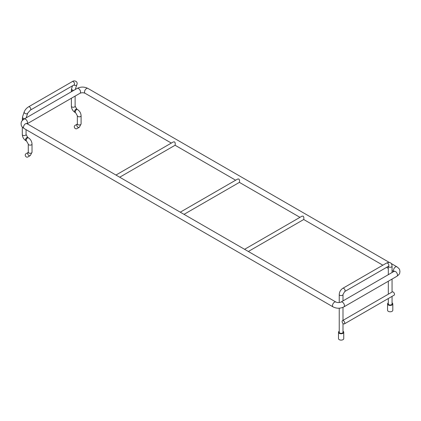 <?xml version="1.0" encoding="UTF-8"?>
<svg xmlns="http://www.w3.org/2000/svg" width="421" height="421" viewBox="0 0 421 421"><rect width="100%" height="100%" fill="white"/><g stroke="black" fill="none" stroke-linecap="round" stroke-linejoin="round"><path stroke-width="0.63" d="M77.322 124.111A1.873 1.531 -120 0 0 77.138 124.3A1.873 1.531 -120 0 0 77.28 126.621A1.873 1.531 -120 0 0 79.38 127.231L76.875 128.679A1.873 1.531 -120 0 1 74.775 128.068A1.873 1.531 -120 0 1 74.633 125.747A1.873 1.531 -120 0 1 74.996 125.432L77.327 124.084M28.265 152.413L25.934 153.76A1.873 1.531 60 0 0 25.544 156.149A1.873 1.531 60 0 0 27.807 157.007L30.312 155.56A1.873 1.531 60 0 1 28.118 154.812A1.873 1.531 60 0 1 28.26 152.439M244.59 249.311L301.962 216.189L303.167 216.126L303.836 217.273L303.836 219.441L248.343 251.479M180.272 212.179L237.644 179.057L238.854 178.993L239.523 180.141L239.523 182.309L184.024 214.347M115.959 175.047L173.331 141.924L174.541 141.861L175.204 143.008L175.204 145.177L119.711 177.215M342.115 321.502A1.873 1.084 60 0 1 342.505 320.639A1.873 1.084 60 0 1 344.378 321.723A1.873 1.084 60 0 1 344.378 323.891A1.873 1.084 60 0 1 342.931 323.386A1.873 1.084 60 0 1 342.115 321.502M344.378 323.891L394.109 295.179A1.873 1.084 -120 0 0 394.109 293.011A1.873 1.084 -120 0 0 392.23 291.932L342.505 320.639M388.309 302.867A2.626 1.516 -0 0 0 387.557 303.93L387.557 310.272A2.626 1.516 -0 0 0 390.183 311.787A2.626 1.516 -0 0 0 392.809 310.272L392.809 303.93A2.626 1.516 -0 0 0 392.188 302.946A2.626 1.516 -0 0 0 392.062 302.867M387.557 303.93A2.626 1.516 -0 0 0 390.183 305.446A2.626 1.516 -0 0 0 392.809 303.93M392.062 296.358L392.062 303.93A1.873 1.084 180 0 1 390.183 305.009A1.873 1.084 180 0 1 388.309 303.93L388.309 298.526M342.994 323.449L342.994 332.258A1.873 1.084 180 0 1 341.121 333.337A1.873 1.084 180 0 1 339.242 332.258L339.242 308.204M342.994 331.195A2.626 1.516 180 0 1 343.299 331.411A2.626 1.516 180 0 1 343.747 332.258A2.626 1.516 180 0 1 341.121 333.774A2.626 1.516 180 0 1 338.495 332.258A2.626 1.516 180 0 1 339.242 331.195M343.747 332.258L343.747 338.595A2.626 1.516 180 0 1 341.121 340.115A2.626 1.516 180 0 1 338.495 338.595L338.495 332.258M28.439 152.313L28.275 152.218A1.873 1.084 -0 0 0 30.154 153.302A1.873 1.084 -0 0 0 32.028 152.218L30.312 155.56M79.38 127.231L81.095 123.89A1.873 1.084 180 0 1 79.216 124.974A1.873 1.084 180 0 1 77.343 123.89L77.501 123.984M28.275 152.218L28.275 144.071A1.873 1.084 -0 0 0 30.154 145.15A1.873 1.084 -0 0 0 32.028 144.071L32.028 152.218M81.095 123.89L81.095 115.743A1.873 1.084 180 0 1 79.216 116.822A1.873 1.084 180 0 1 77.343 115.743L77.343 123.89M28.275 144.071L26.56 141.098A1.873 1.084 -60 0 1 26.56 138.935A1.873 1.084 -60 0 1 28.439 137.851C30.654 139.335 31.854 141.409 32.028 144.071M81.095 115.743C80.916 113.081 79.722 111.007 77.501 109.523A1.873 1.084 120 0 0 75.627 110.607A1.873 1.084 120 0 0 75.627 112.77L77.343 115.743M26.56 141.098L25.897 140.719A1.873 1.084 -60 0 1 25.613 139.214A1.873 1.084 -60 0 1 26.839 137.562A1.873 1.084 -60 0 1 27.775 137.467L28.439 137.851M74.185 84.826L30.428 110.091A1.873 1.084 60 0 0 30.428 107.929A1.873 1.084 60 0 0 28.549 106.845L72.312 81.579A1.873 1.084 60 0 1 74.185 82.663A1.873 1.084 60 0 1 74.185 84.826L74.401 84.626M77.501 109.523L76.838 109.139A1.873 1.084 120 0 0 75.901 109.234A1.873 1.084 120 0 0 74.675 110.886A1.873 1.084 120 0 0 74.964 112.391L75.627 112.77M28.549 106.845C26.512 108.123 25.071 109.786 24.234 111.828A1.873 1.368 18.8 0 0 25.57 113.728A1.873 1.368 18.8 0 0 27.786 113.033L30.428 110.091M25.897 140.719C23.681 139.235 22.487 137.162 22.308 134.499A1.873 1.084 -0 0 0 23.465 135.499A1.873 1.084 -0 0 0 25.513 135.267A1.873 1.084 -0 0 0 26.06 134.499L27.775 137.467M72.312 81.579C74.264 79.932 78.269 81.479 76.854 84.71A1.873 1.368 -161.2 0 1 73.896 84.995M76.838 109.139L75.127 106.171A1.873 1.084 180 0 1 74.575 106.939A1.873 1.084 180 0 1 72.533 107.171A1.873 1.084 180 0 1 71.375 106.171C71.549 108.834 72.749 110.907 74.964 112.391M22.308 120.511L22.576 116.722A1.873 1.368 18.8 0 0 24.618 118.748M22.308 118.422A1.873 1.084 -0 0 0 23.508 119.432M73.686 90.42A1.873 1.368 -161.2 0 1 71.638 88.394L72.523 85.789M72.523 91.094A1.873 1.084 180 0 1 71.375 90.094L71.375 91.757M394.082 271.403A2.815 1.626 -120 0 1 396.898 273.029A2.815 1.626 -120 0 1 396.898 276.276L343.852 306.898A2.815 1.626 -120 0 0 343.852 303.652A2.815 1.626 -120 0 0 341.042 302.031L394.424 271.145L394.324 271.545M396.898 276.276C400.545 273.476 399.487 273.15 399.95 271.556C399.487 269.956 400.566 269.64 396.898 266.809A2.815 1.626 120 0 0 394.73 267.561A2.815 1.626 120 0 0 393.498 270.393A2.815 1.626 120 0 0 393.877 271.524M343.852 306.898C340.263 308.667 336.674 308.667 333.085 306.898A2.815 1.626 -60 0 1 333.085 303.652A2.815 1.626 -60 0 1 335.895 302.031C337.61 302.767 339.326 302.767 341.042 302.031M389.404 262.483L87.915 88.421A2.815 1.626 120 0 0 85.747 89.178A2.815 1.626 120 0 0 84.521 92.01A2.815 1.626 120 0 0 85.105 93.294L171.331 143.077M333.085 306.898L24.102 128.516A2.815 1.626 -60 0 1 24.102 125.263A2.815 1.626 -60 0 1 26.918 123.642L26.576 123.385L26.676 123.779M87.915 88.421C84.326 86.658 80.737 86.658 77.148 88.421A2.815 1.626 60 0 1 79.316 89.178A2.815 1.626 60 0 1 80.543 92.01A2.815 1.626 60 0 1 79.958 93.294C81.674 92.557 83.39 92.557 85.105 93.294M24.102 128.516C20.434 125.684 21.513 125.369 21.05 123.769C21.513 122.174 20.455 121.848 24.102 119.048A2.815 1.626 60 0 1 26.27 119.801A2.815 1.626 60 0 1 27.502 122.632A2.815 1.626 60 0 1 27.123 123.758M392.062 272.571L392.062 266.183A1.873 1.084 180 0 1 390.904 267.182A1.873 1.084 180 0 1 388.857 266.951A1.873 1.084 180 0 1 388.336 266.356M392.062 266.183C391.804 262.793 389.983 261.741 386.594 263.03A1.873 1.084 60 0 1 388.472 264.109A1.873 1.084 60 0 1 388.472 266.277L388.472 266.093M339.242 302.557L339.242 294.511A1.873 1.084 0 0 0 341.121 295.595A1.873 1.084 0 0 0 342.994 294.511L342.994 300.899M386.594 263.03L342.836 288.296A1.873 1.084 60 0 1 344.71 289.374A1.873 1.084 60 0 1 344.71 291.543L388.472 266.277M26.144 117.869L27.786 113.033M22.576 116.722L24.234 111.828M26.06 134.499L26.06 129.642M22.308 134.499L22.308 127.053M76.854 84.71L75.212 89.541M71.375 98.251L71.375 106.171M75.127 96.088L75.127 106.171M71.375 90.094L71.638 88.394M175.083 145.245L235.649 180.209M239.402 182.377L299.962 217.341M303.715 219.509L382.842 265.193M386.594 267.361L388.309 268.351M392.062 270.514L393.84 271.545M391.125 263.478L396.898 266.809M335.895 302.031L26.918 123.642M27.16 123.779L79.958 93.294M24.102 119.048L77.148 88.421M388.309 266.372L388.309 274.739M388.309 281.233L388.309 294.195M392.062 279.07L392.062 292.027M342.994 320.355L342.994 307.33M342.836 288.296C340.615 289.774 339.421 291.848 339.242 294.511M344.71 291.543L342.994 294.511"/></g></svg>
